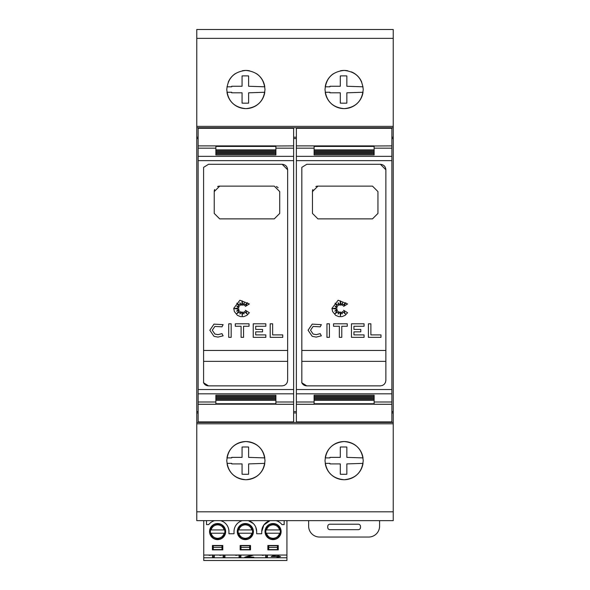 <?xml version="1.0" encoding="UTF-8"?>
<svg xmlns="http://www.w3.org/2000/svg" width="590" height="590" viewBox="0 0 590 590"><rect width="100%" height="100%" fill="white"/><g stroke="black" fill="none" stroke-linecap="round" stroke-linejoin="round"><path stroke-width="0.89" d="M198.129 145.892L198.129 404.275L215.866 404.275L215.866 400.278L275.899 400.278L275.899 404.275L293.636 404.275L293.636 128.281L198.129 128.281L198.129 145.892L275.899 145.892L275.899 149.89L215.866 149.89L215.866 145.988M203.462 382.504C204.45 384.628 206.131 385.749 208.499 385.867L203.587 382.792L203.587 167.376L208.499 164.3L282.175 164.3L287.632 169.758L287.632 380.41L287.219 382.497L286.032 384.267L284.269 385.454L282.175 385.867L284.269 385.454L286.032 384.267L287.219 382.497L287.632 380.41M209.833 330.238L213.993 324.131L223.123 324.655L221.973 326.823L214.893 326.418L212.289 330.238L214.893 334.051L217.99 334.641L221.973 333.645L223.123 335.821L217.99 337.096L213.993 336.337L209.833 330.238L213.993 324.131M233.729 308.356L239.901 300.236L249.356 303.968L245.359 306.402L247.52 302.744L244.223 305.539L244.223 302.891L242.815 305.288L242.158 300.856L241.671 305.288L239.857 302.744L240.27 305.539L236.811 303.194L239.275 306.645L236.811 306.166L238.839 307.914L234.392 308.563L238.839 309.204L236.538 311.159L239.275 310.244L236.811 313.673L240.27 311.483L239.901 314.028L241.671 311.881L242.254 315.82L242.792 312.066L243.98 313.939L244.253 311.483L247.107 313.939L245.359 310.244L249.356 312.744L246.863 315.348L243.781 316.624L240.536 316.624L237.453 315.348L234.37 311.579L233.729 308.356M296.364 145.892L296.364 404.275L314.101 404.275L314.101 400.278L374.134 400.278L374.134 404.275L391.871 404.275L391.871 128.281L296.364 128.281L296.364 145.892L374.134 145.892L374.134 149.89L314.101 149.89L314.101 145.988M301.697 382.504C302.685 384.628 304.366 385.749 306.734 385.867L301.822 382.792L301.822 167.376L306.734 164.3L380.41 164.3L385.867 169.758L385.867 380.41L385.454 382.497L384.267 384.267L382.504 385.454L380.41 385.867L382.504 385.454L384.267 384.267L385.454 382.497L385.867 380.41M308.069 330.238L312.228 324.131L321.358 324.655L320.208 326.823L313.12 326.418L310.524 330.238L313.12 334.051L316.225 334.641L320.208 333.645L321.358 335.821L316.225 337.096L312.228 336.337L308.069 330.238L312.228 324.131M331.964 308.356L338.136 300.236L347.591 303.968L343.594 306.402L345.755 302.744L342.458 305.539L342.458 302.891L341.042 305.288L340.393 300.856L339.906 305.288L338.092 302.744L338.498 305.539L335.046 303.194L337.51 306.645L335.046 306.166L337.067 307.914L332.627 308.563L337.067 309.204L334.773 311.159L337.51 310.244L335.046 313.673L338.498 311.483L338.136 314.028L339.906 311.881L340.482 315.82L341.027 312.066L342.215 313.939L342.488 311.483L345.342 313.939L343.594 310.244L347.591 312.744L345.091 315.348L342.016 316.624L338.771 316.624L335.688 315.348L332.605 311.579L331.964 308.356M228.242 82.209A19.101 19.101 0 0 1 235.248 73.669M242.217 70.785A19.101 19.101 0 0 1 249.555 70.785M256.517 73.669A19.101 19.101 0 0 1 264.785 86.804L248.611 86.258L248.611 75.918A126.85 126.85 0 0 0 242.062 75.918L242.062 86.258L231.722 86.258L231.715 86.804L226.98 86.804M226.781 89.533C227.873 77.976 234.237 71.611 245.882 70.431C257.528 71.611 263.892 77.976 264.984 89.533C263.892 101.089 257.528 107.454 245.882 108.634C234.245 107.454 227.873 101.089 226.781 89.533M363.02 86.804L346.846 86.258L346.846 75.918A126.85 126.85 0 0 0 340.297 75.918L340.297 86.258L329.957 86.258L329.95 86.804L325.215 86.804A19.101 19.101 0 0 1 333.483 73.669M340.445 70.785A19.101 19.101 0 0 1 347.783 70.785M351.419 71.877A19.101 19.101 0 0 1 361.759 82.209M325.016 89.533C326.108 77.976 332.472 71.611 344.118 70.431C355.763 71.611 362.127 77.976 363.219 89.533C362.127 101.089 355.755 107.454 344.118 108.634C332.472 107.454 326.108 101.089 325.016 89.533M226.98 457.906A19.101 19.101 0 0 1 264.785 457.906L248.611 457.361L248.611 447.028A126.85 126.85 0 0 0 242.062 447.028L242.062 457.361L231.722 457.361L231.715 457.906L226.98 457.906M226.781 460.635C227.873 449.079 234.245 442.714 245.882 441.534C257.528 442.714 263.892 449.079 264.984 460.635C263.892 472.192 257.528 478.556 245.882 479.736C234.237 478.556 227.873 472.192 226.781 460.635M325.215 457.906A19.101 19.101 0 0 1 363.02 457.906L346.846 457.361L346.846 447.028A126.85 126.85 0 0 0 340.297 447.028L340.297 457.361L329.957 457.361L329.95 457.906L325.215 457.906M325.016 460.635C326.108 449.079 332.472 442.714 344.118 441.534C355.755 442.714 362.127 449.079 363.219 460.635C362.127 472.192 355.763 478.556 344.118 479.736C332.472 478.556 326.108 472.192 325.016 460.635M391.871 295.31L391.871 254.858M379.591 520.668L379.591 526.125A10.915 10.915 0 0 1 368.676 537.04L319.559 537.04A10.915 10.915 0 0 1 308.644 526.125L308.644 520.668M329.928 524.215L358.307 524.215A2.183 2.183 0 0 1 360.49 526.398L360.49 527.49A2.183 2.183 0 0 1 358.307 529.673L329.928 529.673A2.183 2.183 0 0 1 327.745 527.49L327.745 526.398A2.183 2.183 0 0 1 329.928 524.215M206.507 520.668L206.507 524.606L208.69 524.606A11.321 11.321 0 0 1 214.576 520.668M203.749 557.771L203.749 560.5L286.924 560.5L286.924 555.043L203.749 555.043L203.749 557.771L286.924 557.771M203.749 520.668L203.749 555.043M220.653 520.668A11.321 11.321 0 0 1 228.935 531.575L228.935 533.758L234.016 533.758L234.016 531.575A11.321 11.321 0 0 1 242.298 520.668M286.924 520.668L286.924 555.043M276.098 520.668A11.321 11.321 0 0 1 281.983 524.606L284.166 524.606L284.166 520.668M253.346 523.566L248.375 520.668A11.321 11.321 0 0 1 256.665 531.575L255.802 527.239M270.021 520.668L263.841 524.997L261.739 531.575A11.321 11.321 0 0 1 270.021 520.668M278.244 545.492L267.875 545.492L267.875 549.858L278.244 549.858L278.244 545.492M240.152 549.858L250.521 549.858L250.521 545.492L240.152 545.492L240.152 549.858M253.39 531.575A8.046 8.046 0 0 0 245.337 523.529A8.046 8.046 0 0 0 237.291 531.575A8.046 8.046 0 0 0 245.337 539.629A8.046 8.046 0 0 0 253.39 531.575M265.013 531.575A8.046 8.046 0 0 0 273.059 539.629A8.046 8.046 0 0 0 281.113 531.575A8.046 8.046 0 0 0 273.059 523.529A8.046 8.046 0 0 0 265.013 531.575M225.66 531.575A8.046 8.046 0 0 0 217.614 523.529A8.046 8.046 0 0 0 209.561 531.575A8.046 8.046 0 0 0 217.614 539.629A8.046 8.046 0 0 0 225.66 531.575M212.43 549.858L222.799 549.858L222.799 545.492L212.43 545.492L212.43 549.858M261.739 531.575L261.739 533.758L256.665 533.758L256.665 531.575M225.269 533.212L224.148 533.212C223.108 536.421 220.903 538.117 217.54 538.316C214.244 538.058 212.09 536.362 211.072 533.212L209.959 533.212M225.269 529.938L209.959 529.938M280.722 533.212L279.601 533.212C278.554 536.421 276.356 538.117 272.986 538.316C269.689 538.058 267.536 536.362 266.525 533.212L265.404 533.212M280.722 529.938L265.404 529.938M252.999 533.212L251.878 533.212C250.831 536.421 248.626 538.117 245.263 538.316C241.966 538.058 239.813 536.362 238.803 533.212L237.681 533.212M252.999 529.938L237.681 529.938M212.518 556.134L214.288 556.134L214.288 555.043L214.288 557.203L212.518 557.203L212.518 555.043M212.518 554.954L209.155 555.36M278.79 555.138L278.79 556.208L280.56 556.54L277.012 557.203L277.012 556.54L271.171 556.54L275.073 555.043M265.677 556.134L267.447 556.134L267.447 555.043L267.447 557.203L265.677 557.203L265.677 555.043M265.677 554.954L262.307 555.36M253.774 555.043L247.07 556.872L253.803 557.203L244.769 557.203L251.982 555.043M246.989 555.043L245.211 555.043M239.097 556.134L240.868 556.134L240.868 555.043L240.868 557.203L239.097 557.203L239.097 555.043M239.097 554.954L235.734 555.36M223.153 556.134L224.923 556.134L224.923 555.043L224.923 557.203L223.153 557.203L223.153 555.043M223.153 554.954L219.782 555.36M213.248 549.585L213.248 545.765L221.98 545.765L221.98 549.585L213.248 549.585M277.425 545.765L277.425 549.585L268.693 549.585L268.693 545.765L277.425 545.765M240.971 549.585L240.971 545.765L249.703 545.765L249.703 549.585L240.971 549.585M221.98 547.402L213.248 547.402M268.693 547.402L277.425 547.402M249.703 547.402L240.971 547.402M211.072 533.212L224.938 533.212M266.525 533.212L280.383 533.212M238.803 533.212L252.66 533.212M210.291 533.212L224.148 533.212M265.736 533.212L279.601 533.212M238.013 533.212L251.878 533.212M210.291 529.938L211.072 529.938C212.105 526.759 214.281 525.063 217.614 524.835C220.948 525.063 223.123 526.759 224.148 529.938M265.736 529.938L266.525 529.938C267.55 526.759 269.733 525.063 273.059 524.835C276.393 525.063 278.569 526.759 279.601 529.938M238.013 529.938L238.803 529.938C239.828 526.759 242.003 525.063 245.337 524.835C248.67 525.063 250.846 526.759 251.878 529.938M278.79 556.134L277.012 556.134M272.809 555.721L272.809 556.208L277.012 556.54M276.673 555.043L272.809 556.208M277.012 556.208L277.012 555.043M247.07 556.385L247.07 556.872M393.235 423.797L196.765 423.797L196.765 520.668L393.235 520.668L393.235 29.5L196.765 29.5L196.765 126.371L393.235 126.371M319.559 29.5L368.676 29.5M221.324 29.5L270.441 29.5M340.297 474.249L340.297 463.91L329.957 463.91L329.943 463.364L325.215 463.364A19.101 19.101 0 0 0 363.02 463.364L346.846 463.91L346.846 474.249A126.85 126.85 0 0 1 340.297 474.249M227.143 464.315A19.101 19.101 0 0 0 264.785 463.364L248.611 463.91L248.611 474.249A126.85 126.85 0 0 1 242.062 474.249L242.062 463.91L231.722 463.91L231.715 463.364L226.98 463.364M340.297 103.139L340.297 92.807L329.957 92.807L329.943 92.261L325.215 92.261A19.101 19.101 0 0 0 363.02 92.261L346.846 92.807L346.846 103.139A126.85 126.85 0 0 1 340.297 103.139M242.062 103.139L242.062 92.807L231.722 92.807L231.715 92.261L226.98 92.261A19.101 19.101 0 0 0 264.785 92.261L248.611 92.807L248.611 103.139A126.85 126.85 0 0 1 242.062 103.139M203.587 350.453L287.632 350.453L287.632 361.368L203.587 361.368M301.822 350.453L385.86 350.453L385.86 361.368L301.822 361.368M315.834 186.543A5.458 5.458 0 0 1 317.914 186.13L372.489 186.13L377.947 191.588L377.947 213.418L372.489 218.875L317.914 218.875L312.457 213.418L312.457 191.588A5.458 5.458 0 0 1 312.877 189.493M312.457 191.588L317.914 186.13M380.993 334.899L380.993 337.355L368.425 337.355L368.425 323.807L370.881 323.807L370.881 334.899L380.993 334.899M313.12 326.418L310.524 330.238M321.358 335.821L316.225 337.096L312.228 336.337M313.12 334.051L316.225 334.641L320.208 333.645M329.412 337.355L326.956 337.355L326.956 323.807L329.412 323.807L329.412 337.355M333.542 326.263L333.542 323.807L347.281 323.807L347.281 326.263L341.787 326.263L341.787 337.355L339.331 337.355L339.331 326.263L333.542 326.263M364.067 337.355L351.47 337.355L351.47 323.807L364.067 323.807L364.067 326.263L353.926 326.263L353.926 329.404L360.77 329.404L360.77 331.86L353.926 331.86L353.926 334.899L364.067 334.899L364.067 337.355M385.867 169.758C385.565 166.461 383.743 164.647 380.41 164.3M314.101 150.089L374.134 150.089L374.134 151.151L314.101 151.151L314.101 150.089L314.101 151.151M374.134 150.089L374.134 151.151M314.101 151.35L374.134 151.35L374.134 152.412L314.101 152.412L314.101 151.35L314.101 152.412M374.134 151.35L374.134 152.412M314.101 152.603L374.134 152.603L374.134 153.673L314.101 153.673L314.101 152.603L314.101 153.673M374.134 152.603L374.134 153.673M314.101 153.857L374.134 153.857L374.134 154.941L314.101 154.941L314.101 153.857L314.101 154.941M374.134 153.857L374.134 154.941M314.101 395.226L374.134 395.226L374.134 396.31L314.101 396.31L314.101 395.226L314.101 396.31M374.134 395.226L374.134 396.31M314.101 396.495L374.134 396.495L374.134 397.564L314.101 397.564L314.101 396.495L314.101 397.564M374.134 396.495L374.134 397.564M314.101 397.756L374.134 397.756L374.134 398.818L314.101 398.818L314.101 397.756L314.101 398.818M374.134 397.756L374.134 398.818M314.101 399.017L374.134 399.017L374.134 400.079L314.101 400.079L314.101 399.017L314.101 400.079M374.134 399.017L374.134 400.079M374.134 404.18L314.101 404.18M391.871 145.892L374.134 145.988M380.41 385.867L306.734 385.867M296.364 404.275L296.364 421.887L391.871 421.887L391.871 404.275M391.871 137.227L393.235 137.227M393.235 127.735L196.765 127.735L196.765 137.227L198.129 137.227M293.636 137.227L296.364 137.227M391.871 138.554L393.235 138.554M196.765 137.227L196.765 138.554L198.129 138.554M293.636 138.554L296.364 138.554M391.871 411.614L393.235 411.614M276.349 186.543A5.458 5.458 0 0 1 278.119 187.723M217.599 186.543A5.458 5.458 0 0 1 219.687 186.13L274.262 186.13L279.719 191.588L279.719 213.418L274.262 218.875L219.687 218.875L214.229 213.418L214.229 191.588A5.458 5.458 0 0 1 214.642 189.493M214.229 191.588L219.687 186.13M282.757 334.899L282.757 337.355L270.191 337.355L270.191 323.807L272.646 323.807L272.646 334.899L282.757 334.899M214.893 326.418L212.289 330.238M223.123 335.821L217.99 337.096L213.993 336.337M214.893 334.051L217.99 334.641L221.973 333.645M231.177 337.355L228.721 337.355L228.721 323.807L231.177 323.807L231.177 337.355M235.307 326.263L235.307 323.807L249.046 323.807L249.046 326.263L243.552 326.263L243.552 337.355L241.096 337.355L241.096 326.263L235.307 326.263M265.832 337.355L253.235 337.355L253.235 323.807L265.832 323.807L265.832 326.263L255.691 326.263L255.691 329.404L262.543 329.404L262.543 331.86L255.691 331.86L255.691 334.899L265.832 334.899L265.832 337.355M287.632 169.758C287.33 166.461 285.508 164.647 282.175 164.3M215.866 150.089L275.899 150.089L275.899 151.151L215.866 151.151L215.866 150.089L215.866 151.151M275.899 150.089L275.899 151.151M215.866 151.35L275.899 151.35L275.899 152.412L215.866 152.412L215.866 151.35L215.866 152.412M275.899 151.35L275.899 152.412M215.866 152.603L275.899 152.603L275.899 153.673L215.866 153.673L215.866 152.603L215.866 153.673M275.899 152.603L275.899 153.673M215.866 153.857L275.899 153.857L275.899 154.941L215.866 154.941L215.866 153.857L215.866 154.941M275.899 153.857L275.899 154.941M215.866 395.226L275.899 395.226L275.899 396.31L215.866 396.31L215.866 395.226L215.866 396.31M275.899 395.226L275.899 396.31M215.866 396.495L275.899 396.495L275.899 397.564L215.866 397.564L215.866 396.495L215.866 397.564M275.899 396.495L275.899 397.564M215.866 397.756L275.899 397.756L275.899 398.818L215.866 398.818L215.866 397.756L215.866 398.818M275.899 397.756L275.899 398.818M215.866 399.017L275.899 399.017L275.899 400.079L215.866 400.079L215.866 399.017L215.866 400.079M275.899 399.017L275.899 400.079M275.899 404.18L215.866 404.18M293.636 145.892L275.899 145.988M282.175 385.867L208.499 385.867M198.129 404.275L198.129 421.887L293.636 421.887L293.636 404.275M293.636 411.614L296.364 411.614M196.765 127.735L196.765 126.371M196.765 423.797L196.765 422.433L393.235 422.433M198.129 411.614L196.765 411.614L196.765 412.941L198.129 412.941M293.636 412.941L296.364 412.941M391.871 412.941L393.235 412.941M196.765 412.941L196.765 422.433M196.765 411.614L196.765 138.554M198.129 148.164L215.866 148.164M198.129 160.642L293.636 160.642M275.899 148.164L293.636 148.164M215.866 146.423L275.899 146.423M296.364 148.164L314.101 148.164M296.364 160.642L391.871 160.642M374.134 148.164L391.871 148.164M314.101 146.423L374.134 146.423M249.083 556.031L249.083 556.451M314.101 403.744L374.134 403.744M296.364 156.343L391.871 156.343M296.364 402.004L314.101 402.004M374.134 402.004L391.871 402.004M296.364 393.818L391.871 393.818M296.364 389.525L391.871 389.525M215.866 403.744L275.899 403.744M198.129 156.343L293.636 156.343M198.129 402.004L215.866 402.004M275.899 402.004L293.636 402.004M198.129 393.818L293.636 393.818M198.129 389.525L293.636 389.525M196.765 38.357L393.235 38.357M196.765 511.81L393.235 511.81M217.614 524.075C227.253 523.485 227.253 539.666 217.614 539.083C207.975 539.666 207.975 523.485 217.614 524.075M273.059 524.075C263.42 523.485 263.42 539.666 273.059 539.083C282.706 539.666 282.706 523.485 273.059 524.075M245.337 524.075C254.976 523.485 254.976 539.666 245.337 539.083C235.698 539.666 235.698 523.485 245.337 524.075"/></g></svg>
